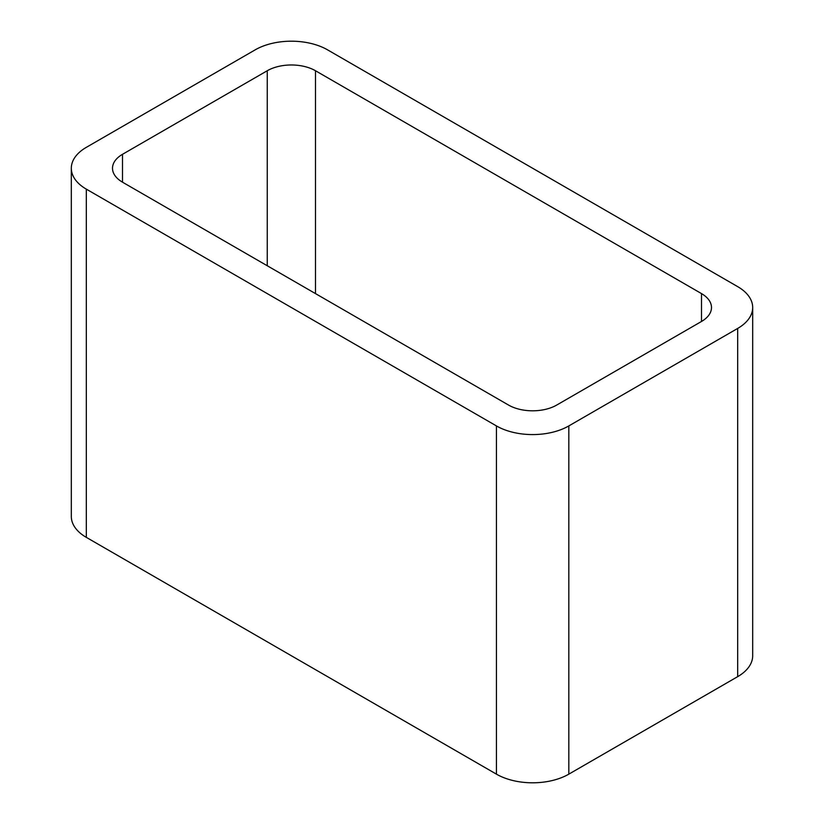 <?xml version="1.0" encoding="UTF-8"?>
<svg xmlns="http://www.w3.org/2000/svg" width="824" height="824" viewBox="0 0 824 824"><rect width="100%" height="100%" fill="white"/><g stroke="black" fill="none" stroke-linecap="round" stroke-linejoin="round"><path stroke-width="1.24" d="M86.314 537.361L496.439 774.148A51.181 29.551 0 0 0 568.817 774.148L737.686 676.648L737.686 328.426L568.817 425.926A51.181 29.551 0 0 1 496.439 425.926L86.314 189.139A51.181 29.551 0 0 1 71.317 168.25L71.317 516.463A51.181 29.551 0 0 0 86.314 537.361L86.314 189.139M737.686 328.426A51.181 29.551 0 0 0 752.683 307.537A51.181 29.551 0 0 0 737.686 286.639L327.561 49.852A51.181 29.551 0 0 0 255.183 49.852L86.314 147.352A51.181 29.551 0 0 0 71.317 168.25M737.686 676.648A51.181 29.551 0 0 0 752.683 655.75L752.683 307.537M315.499 293.602L315.499 70.751L701.502 293.602A34.114 19.694 0 0 1 711.493 307.537A34.114 19.694 0 0 1 701.502 321.463L556.756 405.037A34.114 19.694 0 0 1 508.501 405.037L122.498 182.176L122.498 154.315A34.114 19.694 0 0 0 112.507 168.25A34.114 19.694 0 0 0 122.498 182.176M122.498 154.315L267.244 70.751A34.114 19.694 0 0 1 315.499 70.751M568.817 774.148L568.817 425.926M496.439 774.148L496.439 425.926M701.502 321.463L701.502 293.602M267.244 265.75L267.244 70.751"/></g></svg>
